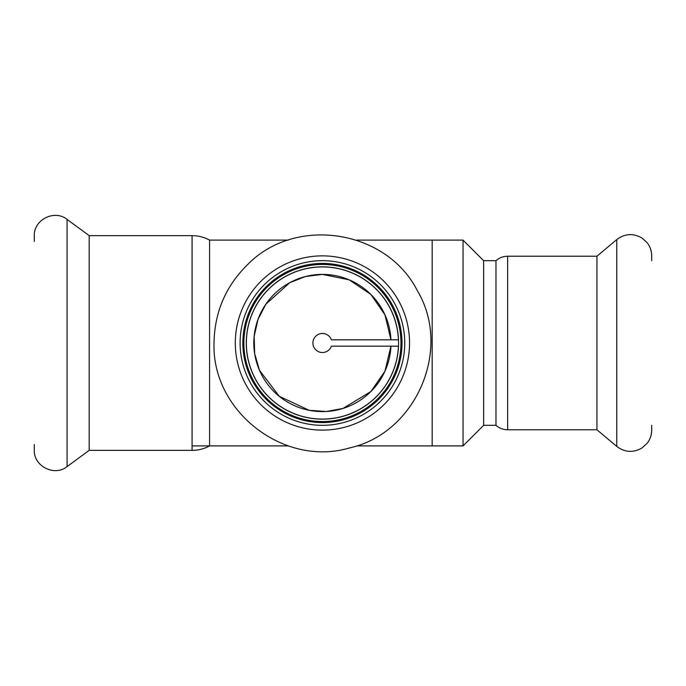 <?xml version="1.0" encoding="UTF-8"?>
<svg xmlns="http://www.w3.org/2000/svg" width="686" height="686" viewBox="0 0 686 686"><rect width="100%" height="100%" fill="white"/><g stroke="black" fill="none" stroke-linecap="round" stroke-linejoin="round"><path stroke-width="1.03" d="M356.471 445.9L432.18 445.9L432.18 240.1L432.18 445.9L463.05 445.9L463.05 240.1L356.471 240.1M322.42 274.4L305.484 276.527L289.809 282.649L265.885 304.172L258.03 319.35L254.154 336.337L254.652 353.556L259.48 370.286L279.245 396.294L309.232 410.322L326.27 411.489L343.043 408.427L370.929 391.509L384.932 371.246L390.943 346.173A68.6 68.6 0 0 1 320.834 411.583A68.6 68.6 0 0 1 253.82 343A68.6 68.6 0 0 1 320.834 274.417A68.6 68.6 0 0 1 390.943 339.827L384.932 314.754L370.929 294.491L349.183 279.837L322.42 274.4M209.573 245.134L209.573 240.1C204.111 237.15 198.28 235.667 192.08 235.641L192.08 450.359C198.28 450.333 204.111 448.85 209.573 445.9L209.573 240.1L288.369 240.1M192.08 450.359L89.18 450.359L89.18 235.641L67.065 219.4C54.486 209.161 33.494 219.777 34.3 235.984L34.3 241.472M89.18 450.359L67.065 466.6C54.486 476.839 33.494 466.223 34.3 450.016L34.3 444.528M331.398 346.173L398.497 346.173A76.146 76.146 0 0 0 398.497 339.827L331.398 339.827A9.518 9.518 0 0 0 316.76 335.351A9.518 9.518 0 0 0 316.76 350.649A9.518 9.518 0 0 0 331.398 346.173M246.274 343A76.146 76.146 0 0 0 360.493 408.942A76.146 76.146 0 0 0 360.493 277.058A76.146 76.146 0 0 0 246.274 343A76.146 76.146 0 0 0 320.834 419.129A76.146 76.146 0 0 0 398.497 346.173M240.1 343A82.32 82.32 0 0 0 363.58 414.293A82.32 82.32 0 0 0 363.58 271.707A82.32 82.32 0 0 0 240.1 343M242.844 343A79.576 79.576 0 0 0 362.208 411.917A79.576 79.576 0 0 0 362.208 274.083A79.576 79.576 0 0 0 242.844 343M483.63 343L483.63 425.32L495.969 425.32L495.969 260.68L483.63 260.68L483.63 343M495.969 425.32C499.314 428.236 503.207 429.728 507.64 429.779L507.64 256.221L596.94 256.221L596.94 429.779L616.765 446.415C624.817 452.434 633.212 452.966 641.95 448.001L647.112 443.319C650.122 439.434 651.657 435.035 651.7 430.122L651.7 425.32M596.94 256.221L616.765 239.585C624.817 233.566 633.212 233.034 641.95 237.999L647.112 242.681C650.122 246.566 651.657 250.965 651.7 255.878L651.7 260.68M67.065 466.6L67.065 219.4M398.42 339.827A76.069 76.069 0 0 0 320.834 266.948A76.069 76.069 0 0 0 246.351 343A76.069 76.069 0 0 0 320.834 419.052A76.069 76.069 0 0 0 398.42 346.173M235.298 343A87.122 87.122 0 0 0 365.981 418.451A87.122 87.122 0 0 0 365.981 267.549A87.122 87.122 0 0 0 235.298 343M243.864 343A78.556 78.556 0 0 0 361.694 411.025A78.556 78.556 0 0 0 361.694 274.975A78.556 78.556 0 0 0 243.864 343M616.765 239.585L616.765 446.415M192.08 445.9L288.369 445.9M192.08 235.641L89.18 235.641M214.032 343C211.597 411.188 283.935 467.303 349.371 447.984C416.025 433.38 452.383 349.363 417.405 290.787C386.69 229.861 296.258 215.533 248.221 263.99C225.943 285.616 214.547 311.95 214.032 343M483.63 260.68L463.05 240.1M483.63 425.32L463.05 445.9M507.64 256.221C503.207 256.272 499.314 257.765 495.969 260.68M507.64 429.779L596.94 429.779"/></g></svg>
